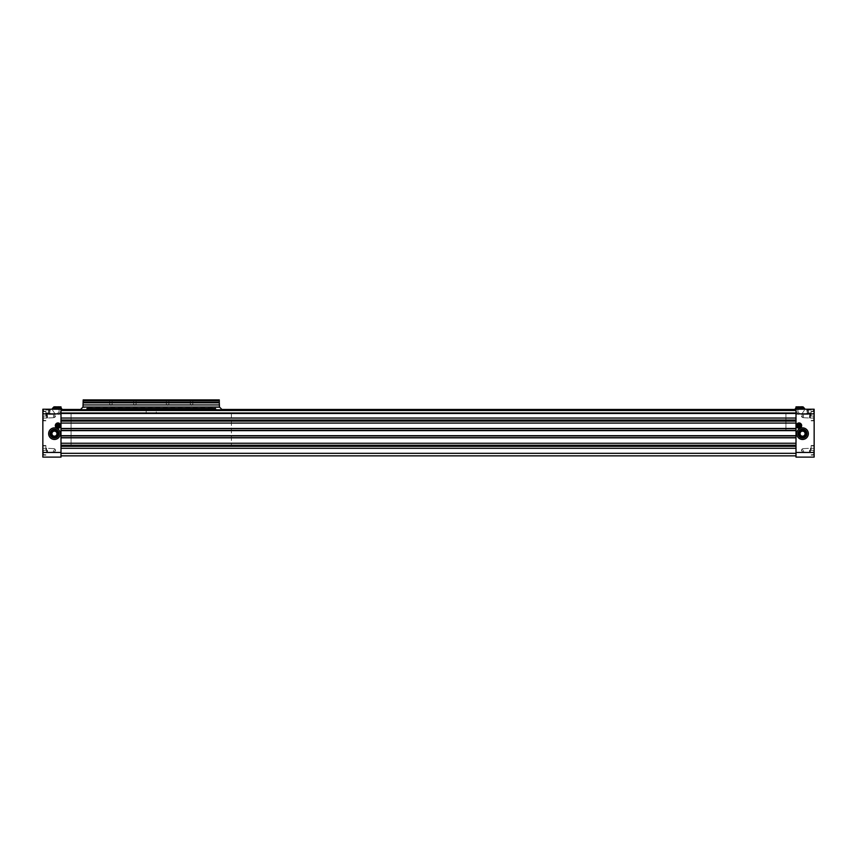 <?xml version="1.0" encoding="UTF-8"?>
<svg xmlns="http://www.w3.org/2000/svg" width="857" height="857" viewBox="0 0 857 857"><rect width="100%" height="100%" fill="white"/><g stroke="black" fill="none" stroke-linecap="round" stroke-linejoin="round"><path stroke-width="0.64" stroke-dasharray="4.29 3.21" d="M83.225 401.89L83.183 405.361L83.225 401.89M83.225 402.94L83.183 404.333L83.225 402.94M83.225 403.679L83.225 404.333L83.183 403.679M215.514 408.96L215.514 410.374L215.514 409.742L215.514 410.374L222.82 410.374L215.514 410.374L222.82 410.374L219.296 406.85L219.296 399.887L83.183 399.887L83.183 406.85L79.647 410.374L86.964 410.374L86.964 408.457L215.514 408.457L86.964 408.96M219.895 407.45L82.572 407.45M219.488 407.054L82.979 407.054M219.296 404.933L83.183 404.933M219.296 402.811L83.183 402.811M219.296 402.415L83.183 402.415M219.296 400.905L83.183 400.905M133.338 399.887L136.359 399.887L133.338 399.887L136.359 399.887L133.338 399.887L136.092 400.165L133.617 400.165L133.617 404.675L136.092 404.675L133.617 404.675L136.092 404.675L133.617 404.675L133.617 400.165L136.092 400.165L133.338 399.887M166.108 399.887L169.129 399.887L166.108 399.887L169.129 399.887L166.108 399.887L168.861 400.165L166.376 400.165L166.376 404.675L168.861 404.675L166.376 404.675L168.861 404.675L166.376 404.675L166.376 400.165L168.861 400.165L166.108 399.887M190.05 399.887L193.082 399.887L190.05 399.887L193.082 399.887L190.05 399.887L192.804 400.165L190.329 400.165L190.329 404.675L192.804 404.675L190.329 404.675L192.804 404.675L190.329 404.675L190.329 400.165L192.804 400.165L190.05 399.887M109.396 399.887L112.417 399.887L109.396 399.887L112.417 399.887L109.396 399.887L112.149 400.165L109.664 400.165L109.664 404.675L112.149 404.675L109.664 404.675L112.149 404.675L109.664 404.675L109.664 400.165L112.149 400.165L109.396 399.887M219.296 399.887L83.183 400.144L219.296 399.887M79.647 410.374L86.964 410.374L86.964 409.367L86.964 410.374L79.647 410.374L80.654 409.367L86.964 409.517L80.654 409.367L86.964 409.517L80.654 409.367L86.964 409.367L80.654 409.367L79.647 410.374M215.514 409.367L222.188 409.742L215.514 409.367M146.193 408.96L156.274 408.96L146.193 408.96L146.193 413.781L71.077 413.76L71.077 445.511L71.077 413.76L71.077 445.511L71.077 413.76L60.997 413.76L60.997 445.511L60.997 413.802L796.003 413.802L796.003 410.149L796.003 445.511L796.003 413.76L796.003 445.511L796.003 413.802L60.997 413.802L60.997 410.149L796.003 410.149L60.997 410.149L60.997 445.511L60.997 413.76M231.39 413.76L231.39 445.511L231.39 413.76L156.274 413.781L156.274 409.475L146.193 409.475L146.193 413.781L156.274 413.781L156.274 408.96M156.274 413.781L146.193 413.781M219.296 405.361L219.296 401.89L219.296 405.361M219.242 401.89L219.242 405.361L219.242 401.89M219.242 403.551L219.242 402.683L219.296 403.551M219.242 403.679L219.242 402.94L219.296 403.679M219.242 403.315L219.242 404.333L219.296 403.315M83.225 403.208L83.183 403.84L83.225 403.208M110.907 405.393L112.149 404.675L110.907 405.393L109.664 404.675L110.907 405.393M191.561 405.393L192.804 404.675L191.561 405.393L190.329 404.675L191.561 405.393M167.618 405.393L168.861 404.675L167.618 405.393L166.376 404.675L167.618 405.393M134.849 405.393L136.092 404.675L134.849 405.393L133.617 404.675L134.849 405.393M800.159 425.597A1.136 1.136 0 0 0 798.456 424.622A1.136 1.136 0 0 0 798.456 426.582A1.136 1.136 0 0 0 800.159 425.597M796.003 407.878L804.07 407.878L803.063 406.871L796.003 406.871L796.003 457.113L814.15 457.113L814.15 452.453L796.003 452.453M796.003 413.867L814.15 413.867L814.15 409.218L796.003 409.218M814.15 413.867L814.15 452.453M814.15 450.3L814.15 445.511L814.15 450.3M814.15 416.02L814.15 411.231L814.15 416.02M814.15 411.489L814.15 409.475L814.15 411.489M785.923 429.636L785.923 413.76L785.923 429.636M813.893 416.02L813.893 411.735L813.893 420.305L813.893 411.735L813.893 420.305L813.893 414.006L813.893 416.02L810.368 416.02L810.368 418.045L810.368 414.006L810.368 416.02L813.893 416.02L810.368 416.02L810.368 417.027L810.368 415.013L810.368 418.045L813.893 418.045L810.368 418.045L810.368 414.006L813.893 414.006L810.368 414.006L810.368 416.02L813.893 416.02M813.647 416.02L813.647 420.562L813.647 416.02M811.129 416.02L811.129 411.231L811.129 416.02M802.302 414.509L802.302 417.53L802.302 414.509L803.459 414.509L803.459 417.53L803.459 414.509L803.459 417.53L803.459 414.509L802.302 414.509L802.302 417.53L802.302 414.509L801.391 416.02L802.302 414.509M803.459 414.349L803.459 417.702L803.459 414.349L809.511 414.349L809.511 417.702L809.715 414.006L809.715 418.045L809.715 414.006L813.893 414.006L809.715 414.006L809.715 418.045L809.715 414.006L809.511 417.702L809.511 414.349L803.459 414.349L803.459 417.702L803.459 414.349M797.888 406.871L799.153 406.871M804.07 407.878L804.07 409.218M800.92 406.871L802.173 406.871M803.18 408.028L799.913 408.028L803.18 408.028L803.18 407M803.063 408.028L800.031 408.028L803.063 408.028L803.063 407.075L800.031 407.075L803.063 407.075M802.677 406.946L802.677 407.653L801.798 407.653L802.677 407.653L802.677 406.946L801.798 406.775L801.798 407.653L800.417 407.653L800.417 406.946L800.417 407.653L801.295 407.653L801.295 406.775L801.798 407.653L801.798 406.775L802.698 406.936M801.552 414.392L805.109 409.218L801.552 414.392C797.021 412.56 796.635 410.075 800.384 406.946M801.798 407.653L801.798 406.775M805.077 433.663A2.517 2.517 0 0 0 801.295 431.489A2.517 2.517 0 0 0 801.295 435.849A2.517 2.517 0 0 0 805.077 433.663M806.319 433.663A3.771 3.771 0 0 0 800.674 430.407A3.771 3.771 0 0 0 800.674 436.931A3.771 3.771 0 0 0 806.319 433.663M808.355 433.663A5.795 5.795 0 0 0 799.656 428.65A5.795 5.795 0 0 0 799.656 438.688A5.795 5.795 0 0 0 808.355 433.663M800.792 425.597A1.768 1.768 0 0 0 798.146 424.076A1.768 1.768 0 0 0 798.146 427.129A1.768 1.768 0 0 0 800.792 425.597M801.67 425.597A2.646 2.646 0 0 0 797.706 423.304A2.646 2.646 0 0 0 797.706 427.889A2.646 2.646 0 0 0 801.67 425.597M800.127 425.854L797.921 425.854M800.127 425.351L797.921 425.351M813.389 411.489L813.389 409.475L813.389 411.489M800.159 408.028L796.881 408.028L800.159 408.028L800.159 406.871M800.031 408.028L797.01 408.028L800.031 408.028L800.031 407.075L797.01 407.075L800.031 407.075L800.031 408.028M798.274 406.946L798.778 407.653L798.778 406.775L799.656 406.946L798.778 406.775L798.778 407.653L797.385 407.653L797.385 406.946L797.385 407.653L798.274 407.653L798.52 406.764M799.656 406.946L799.656 407.653L799.656 406.946M798.52 414.392L794.868 409.475M796.003 407.718L797.353 406.946M798.778 407.653L799.656 407.653L798.37 406.764M813.893 450.3L813.893 446.015L813.893 454.585L813.893 446.015L813.893 454.585L813.893 448.286L813.893 450.3L810.368 450.3L810.368 452.325L810.368 448.286L810.368 450.3L813.893 450.3L810.368 450.3L810.368 449.293L810.368 452.325L813.893 452.325L810.368 452.325L810.368 448.286L813.893 448.286L810.368 448.286L810.368 450.3L813.893 450.3M813.647 450.3L813.647 454.842L813.647 450.3M811.129 450.3L811.129 445.511L811.129 450.3M802.302 450.3L802.302 448.789L802.302 450.3M803.459 450.3L803.459 451.982L803.459 450.3M809.511 450.3L809.511 451.982L809.511 450.3M809.715 450.3L809.715 452.325L809.715 450.3M810.368 415.013L810.368 417.027L810.368 415.013M810.368 418.045L813.893 418.045L810.368 418.045M810.368 449.293L810.368 451.307L810.368 449.293M810.368 452.325L813.893 452.325L810.368 452.325M810.368 448.286L813.893 448.286L810.368 448.286M807.701 412.121L807.701 410.857L807.701 412.121L808.355 412.121L808.355 410.857L808.355 412.121L807.701 412.121M807.701 411.489L808.355 411.489L808.355 410.246L808.355 412.72L808.355 411.489L807.701 411.489M807.701 410.857L808.355 410.857L807.701 410.857M806.844 411.489L806.844 410.021L806.844 411.489M796.003 448.286L796.003 455.849L796.003 445.233L796.003 448.286L60.997 448.286L60.997 453.332L796.003 453.332M60.997 455.849L60.997 453.332L60.997 455.849L796.003 455.849M60.997 453.332L60.997 448.286M796.003 445.233L796.003 437.681L796.003 445.233L60.997 445.233L60.997 437.681L60.997 443.24L796.003 443.24M796.003 437.895L796.003 435.785L796.003 437.895L60.997 437.895L60.997 435.785L60.997 437.895L796.003 437.895M796.003 435.785L796.003 430.396L796.003 435.785L60.997 435.785L60.997 430.396L796.003 430.643M796.003 430.396L796.003 428.286L796.003 430.396L60.997 430.396L60.997 428.286L60.997 430.396M60.997 423.079L60.997 428.639L796.003 428.296L796.003 420.026L796.003 428.639L60.997 428.639L60.997 420.026L60.997 423.079L796.003 423.079M796.003 420.026L796.003 409.475L796.003 420.026L60.997 420.026L60.997 410.482L796.003 410.482L60.997 410.482L60.997 409.475L796.003 409.475L60.997 409.475L60.997 410.482L796.003 410.482M80.558 409.475L86.964 409.475L80.558 409.475M215.514 409.475L221.909 409.475L215.514 409.475M796.003 409.785L60.997 409.796L796.003 409.796M60.997 410.482L60.997 412.999L796.003 412.999M60.997 412.999L60.997 418.045L796.003 418.045M60.997 418.045L60.997 420.026M60.997 428.286L796.003 428.286L60.997 428.286M60.997 430.643L60.997 435.688L796.003 435.688M60.997 443.24L60.997 445.233M56.841 425.597A1.136 1.136 0 0 1 58.544 424.622A1.136 1.136 0 0 1 58.544 426.582A1.136 1.136 0 0 1 56.841 425.597M54.827 406.871L56.08 406.871M60.997 452.453L42.85 452.453L42.85 457.113L60.997 457.113L60.997 406.871L53.937 406.871L52.93 407.878L60.997 407.878M42.85 452.453L42.85 413.867L60.997 413.867M42.85 413.867L42.85 409.218L60.997 409.218L52.93 409.218L52.93 407.878M42.85 450.3L42.85 445.511L42.85 450.3M42.85 416.02L42.85 411.231L42.85 416.02M42.85 411.489L42.85 409.475L42.85 411.489M43.107 416.02L43.107 411.735L43.107 420.305L43.107 411.735L43.107 420.305L43.107 414.006L43.107 416.02L46.632 416.02L46.632 418.045L46.632 414.006L46.632 416.02L43.107 416.02L46.632 416.02L46.632 417.027L46.632 415.013L46.632 418.045L43.107 418.045L46.632 418.045L46.632 414.006L43.107 414.006L46.632 414.006L46.632 416.02L43.107 416.02M43.353 416.02L43.353 420.562L43.353 416.02M45.871 416.02L45.871 411.231L45.871 416.02M54.698 414.509L54.698 417.53L54.698 414.509L53.541 414.509L53.541 417.53L53.541 414.509L53.541 417.53L53.541 414.509L54.698 414.509L54.698 417.53L54.698 414.509L55.609 416.02L54.698 414.509M53.541 414.349L53.541 417.702L53.541 414.349L47.489 414.349L47.489 417.702L47.285 414.006L47.285 418.045L47.285 414.006L43.107 414.006L47.285 414.006L47.285 418.045L47.285 414.006L47.489 417.702L47.489 414.349L53.541 414.349L53.541 417.702L53.541 414.349M57.848 406.871L59.112 406.871M53.82 408.028L57.087 408.028L53.82 408.028L53.82 407M53.937 408.028L56.969 408.028L53.937 408.028L53.937 407.075L56.969 407.075L53.937 407.075M54.323 406.946L54.323 407.653L55.705 407.653L54.323 407.653L55.202 406.775L54.302 406.936M55.705 406.775L55.705 407.653L56.583 407.653L56.583 406.946L56.583 407.653L55.705 407.653L55.705 406.807M55.448 414.392L51.891 409.218L55.448 414.392C59.979 412.56 60.365 410.075 56.616 406.946M55.202 407.653L55.202 406.946M48.645 433.663A5.795 5.795 0 0 1 57.344 428.65A5.795 5.795 0 0 1 57.344 438.688A5.795 5.795 0 0 1 48.645 433.663M50.681 433.663A3.771 3.771 0 0 1 56.326 430.407A3.771 3.771 0 0 1 56.326 436.931A3.771 3.771 0 0 1 50.681 433.663M51.923 433.663A2.517 2.517 0 0 1 54.441 431.146A2.517 2.517 0 0 1 56.969 433.663A2.517 2.517 0 0 1 54.441 436.192A2.517 2.517 0 0 1 51.923 433.663M55.33 425.597A2.646 2.646 0 0 1 59.294 423.304A2.646 2.646 0 0 1 59.294 427.889A2.646 2.646 0 0 1 55.33 425.597M56.208 425.597A1.768 1.768 0 0 1 58.854 424.076A1.768 1.768 0 0 1 58.854 427.129A1.768 1.768 0 0 1 56.208 425.597M59.079 425.854L56.873 425.854M59.079 425.351L56.873 425.351M43.611 411.489L43.611 409.475L43.611 411.489M56.841 408.028L60.119 408.028L56.841 408.028L56.841 406.871M56.969 408.028L59.99 408.028L56.969 408.028L56.969 407.075L59.99 407.075L56.969 407.075L56.969 408.028M57.344 406.946L59.615 407.653L59.615 406.946L59.615 407.653L58.726 407.653L58.726 406.775L58.726 407.653L58.222 406.775L57.344 407.653L57.344 406.946M58.48 414.392L62.133 409.475M60.997 407.718L59.647 406.946M58.222 407.653L57.344 407.653L58.222 407.653L58.222 406.775M43.107 450.3L43.107 446.015L43.107 454.585L43.107 446.015L43.107 454.585L43.107 448.286L43.107 450.3L46.632 450.3L46.632 452.325L46.632 448.286L46.632 450.3L43.107 450.3L46.632 450.3L46.632 449.293L46.632 452.325L43.107 452.325L46.632 452.325L46.632 448.286L43.107 448.286L46.632 448.286L46.632 450.3L43.107 450.3M43.353 450.3L43.353 454.842L43.353 450.3M45.871 450.3L45.871 445.511L45.871 450.3M54.698 450.3L54.698 448.789L54.698 450.3M53.541 450.3L53.541 451.982L53.541 450.3M47.489 450.3L47.489 451.982L47.489 450.3M47.285 450.3L47.285 452.325L47.285 450.3M46.632 415.013L46.632 417.027L46.632 415.013M46.632 418.045L43.107 418.045L46.632 418.045M46.632 449.293L46.632 451.307L46.632 449.293M46.632 452.325L43.107 452.325L46.632 452.325M46.632 448.286L43.107 448.286L46.632 448.286M49.299 412.121L49.299 410.857L49.299 412.121L48.645 412.121L48.645 410.857L48.645 412.121L49.299 412.121M49.299 411.489L48.645 411.489L48.645 410.246L48.645 412.72L48.645 411.489L49.299 411.489M49.299 410.857L48.645 410.857L49.299 410.857M50.156 411.489L50.156 410.021L50.156 411.489M802.463 406.871L801.809 406.775M80.29 409.742L86.964 409.742L80.29 409.742M222.188 409.742L215.514 409.742L222.188 409.742M813.893 411.489L813.893 409.721L813.893 411.489M808.205 411.489L808.205 410.096L808.205 411.489M60.997 438.023L796.003 438.023L60.997 438.045M60.997 428.436L796.003 428.436L60.997 428.436M80.001 410.032L86.964 410.032M215.514 410.032L222.477 410.032M60.997 409.732L796.003 409.732L60.997 409.732M60.997 410.032L796.003 410.032M60.997 421.098L796.003 421.098M60.997 428.489L796.003 428.489M60.997 428.618L796.003 428.618M60.997 430.535L796.003 430.535M60.997 435.934L796.003 435.934M60.997 437.702L796.003 437.702M60.997 437.841L796.003 437.841M60.997 446.304L796.003 446.304M43.107 411.489L43.107 409.721L43.107 411.489M48.795 411.489L48.795 410.096L48.795 411.489M231.39 445.511L785.923 445.511M112.149 400.165L112.149 404.675L112.149 400.165M192.804 400.165L192.804 404.675L192.804 400.165M168.861 400.165L168.861 404.675L168.861 400.165M136.092 400.165L136.092 404.675L136.092 400.165M785.923 413.76L796.003 413.76M813.893 411.735L811.129 411.489L813.893 411.735M813.893 420.305L811.129 420.562L813.893 420.305M811.129 420.808L814.15 420.808L811.129 420.808M811.129 411.231L814.15 411.231L811.129 411.231M801.391 416.02L802.302 417.53L803.459 417.53L802.302 417.53L801.391 416.02M803.459 417.702L809.715 418.045L803.459 417.702M799.913 406.871L799.913 408.028M800.631 406.871L799.977 407.096M813.389 413.502L814.15 413.502M813.389 409.475L814.15 409.475M796.881 406.871L796.881 408.028M797.61 406.871L796.956 407.096M797.01 407.075L797.01 408.028M813.893 446.015L811.129 445.769L813.893 446.015M813.893 454.585L811.129 454.842L813.893 454.585M811.129 455.088L814.15 455.088L811.129 455.088M811.129 445.511L814.15 445.511L811.129 445.511M801.391 450.3L802.302 451.81L803.459 451.81L802.302 451.81L801.391 450.3L802.302 448.789L803.459 448.789L802.302 448.789L801.391 450.3M803.459 451.982L809.715 452.325L803.459 451.982M803.459 448.629L809.715 448.286L803.459 448.629M813.389 409.721L814.15 409.978M813.389 413.245L814.15 412.999M806.844 410.096L808.355 410.246M806.844 412.87L808.355 412.72M806.844 412.945L813.389 412.945M806.844 410.021L813.389 410.021M60.997 428.639L796.003 428.639M60.997 437.681L796.003 437.681M43.107 420.305L45.871 420.562L43.107 420.305M43.107 411.735L45.871 411.489L43.107 411.735M45.871 411.231L42.85 411.231L45.871 411.231M45.871 420.808L42.85 420.808L45.871 420.808M55.609 416.02L54.698 417.53L53.541 417.53L54.698 417.53L55.609 416.02M53.541 417.702L47.285 418.045L53.541 417.702M57.087 406.871L57.087 408.028M56.369 406.871L57.023 407.096M56.016 406.807L53.53 407.279L55.619 406.764M43.611 409.475L42.85 409.475M43.611 413.502L42.85 413.502M60.119 406.871L60.119 408.028M59.39 406.871L60.044 407.096M59.99 407.075L59.99 408.028M43.107 454.585L45.871 454.842L43.107 454.585M43.107 446.015L45.871 445.769L43.107 446.015M45.871 445.511L42.85 445.511L45.871 445.511M45.871 455.088L42.85 455.088L45.871 455.088M55.609 450.3L54.698 448.789L53.541 448.789L54.698 448.789L55.609 450.3L54.698 451.81L53.541 451.81L54.698 451.81L55.609 450.3M53.541 448.629L47.285 448.286L53.541 448.629M53.541 451.982L47.285 452.325L53.541 451.982M43.611 409.721L42.85 409.978M43.611 413.245L42.85 412.999M50.156 410.096L48.645 410.246M50.156 412.87L48.645 412.72M50.156 410.021L43.611 410.021M50.156 412.945L43.611 412.945"/><path stroke-width="1.29" d="M219.296 402.415L219.488 407.054L82.979 407.054L83.183 399.887L219.296 399.887L219.296 402.415L83.183 402.415M219.296 400.905L83.183 400.905M219.296 402.811L83.183 402.811M219.296 404.933L83.183 404.933M219.488 407.054L82.979 407.054M219.895 407.45L222.82 410.374L215.514 410.374L215.514 408.457L86.964 408.457L86.964 410.374L79.647 410.374L82.572 407.45M146.193 408.96L156.274 408.96M215.514 408.96L86.964 408.96M797.921 425.854A1.136 1.136 0 0 0 800.159 425.597A1.136 1.136 0 0 0 797.921 425.351A1.136 1.136 0 0 0 797.921 425.854L800.127 425.854M796.003 452.453L814.15 452.453L814.15 457.113L796.003 457.113L796.003 406.871L803.063 406.871L804.07 407.878L796.003 407.878M801.67 425.597A2.646 2.646 0 0 0 797.706 423.304A2.646 2.646 0 0 0 797.706 427.889A2.646 2.646 0 0 0 801.67 425.597M808.355 433.663A5.795 5.795 0 0 0 799.656 428.65A5.795 5.795 0 0 0 799.656 438.688A5.795 5.795 0 0 0 808.355 433.663M814.15 452.453L814.15 413.867L796.003 413.867M814.15 413.867L814.15 409.218L796.003 409.218M804.07 409.218L804.07 407.878M800.395 406.936L801.552 406.764M805.077 433.663A2.517 2.517 0 0 0 801.295 431.489A2.517 2.517 0 0 0 801.295 435.849A2.517 2.517 0 0 0 805.077 433.663M806.319 433.663A3.771 3.771 0 0 0 800.674 430.407A3.771 3.771 0 0 0 800.674 436.931A3.771 3.771 0 0 0 806.319 433.663M806.962 433.663A4.414 4.414 0 0 0 800.352 429.85A4.414 4.414 0 0 0 800.352 437.488A4.414 4.414 0 0 0 806.962 433.663M797.921 425.351L800.127 425.351M800.792 425.597A1.768 1.768 0 0 0 798.146 424.076A1.768 1.768 0 0 0 798.146 427.129A1.768 1.768 0 0 0 800.792 425.597M797.374 406.936L798.778 406.946M794.868 409.475L796.003 407.718M60.997 455.849L796.003 455.849M60.997 453.332L796.003 453.332M60.997 448.286L796.003 448.286M60.997 443.24L796.003 443.24M60.997 435.688L796.003 435.688M60.997 430.643L796.003 430.643M60.997 423.079L796.003 423.079M60.997 418.045L796.003 418.045M60.997 412.999L796.003 412.999M60.997 410.482L796.003 410.482M60.997 409.475L80.558 409.475L60.997 409.475M221.909 409.475L796.003 409.475L221.909 409.475M56.841 425.597A1.136 1.136 0 0 0 59.079 425.854A1.136 1.136 0 0 0 59.079 425.351L56.873 425.351A1.136 1.136 0 0 0 56.841 425.597M56.873 425.351A1.136 1.136 0 0 1 59.079 425.351M59.079 425.854L56.873 425.854M60.997 407.878L52.93 407.878L53.937 406.871L60.997 406.871L60.997 457.113L42.85 457.113L42.85 452.453L60.997 452.453M60.997 413.867L42.85 413.867L42.85 409.218L60.997 409.218L52.93 409.218L52.93 407.878M55.33 425.597A2.646 2.646 0 0 1 59.294 423.304A2.646 2.646 0 0 1 59.294 427.889A2.646 2.646 0 0 1 55.33 425.597M48.645 433.663A5.795 5.795 0 0 1 57.344 428.65A5.795 5.795 0 0 1 57.344 438.688A5.795 5.795 0 0 1 48.645 433.663M42.85 413.867L42.85 452.453M56.605 406.936L56.016 406.807M50.038 433.663A4.414 4.414 0 0 1 56.648 429.85A4.414 4.414 0 0 1 56.648 437.488A4.414 4.414 0 0 1 50.038 433.663M50.681 433.663A3.771 3.771 0 0 1 56.326 430.407A3.771 3.771 0 0 1 56.326 436.931A3.771 3.771 0 0 1 50.681 433.663M51.923 433.663A2.517 2.517 0 0 1 55.705 431.489A2.517 2.517 0 0 1 55.705 435.849A2.517 2.517 0 0 1 51.923 433.663M56.208 425.597A1.768 1.768 0 0 1 58.854 424.076A1.768 1.768 0 0 1 58.854 427.129A1.768 1.768 0 0 1 56.208 425.597M59.626 406.936L59.037 406.807M62.133 409.475L60.997 407.718M60.997 446.304L796.003 446.304M60.997 445.233L796.003 445.233M60.997 437.841L796.003 437.841M60.997 437.702L796.003 437.702M60.997 435.934L796.003 435.934M60.997 435.785L796.003 435.785M60.997 430.535L796.003 430.535M60.997 430.396L796.003 430.396M60.997 428.618L796.003 428.618M60.997 428.489L796.003 428.489M60.997 421.098L796.003 421.098M60.997 420.026L796.003 420.026M60.997 410.032L80.001 410.032M86.964 410.032L215.514 410.032M222.477 410.032L796.003 410.032M801.788 406.775L799.977 407.096M800.984 406.807L802.463 406.871M805.109 409.218L803.47 407.279L805.109 409.218M798.767 406.775L796.956 407.096M60.997 437.681L796.003 437.681M60.997 428.639L796.003 428.639M55.212 406.775L57.023 407.096M53.53 407.279L51.891 409.218L53.53 407.279M58.233 406.775L60.044 407.096"/></g></svg>
